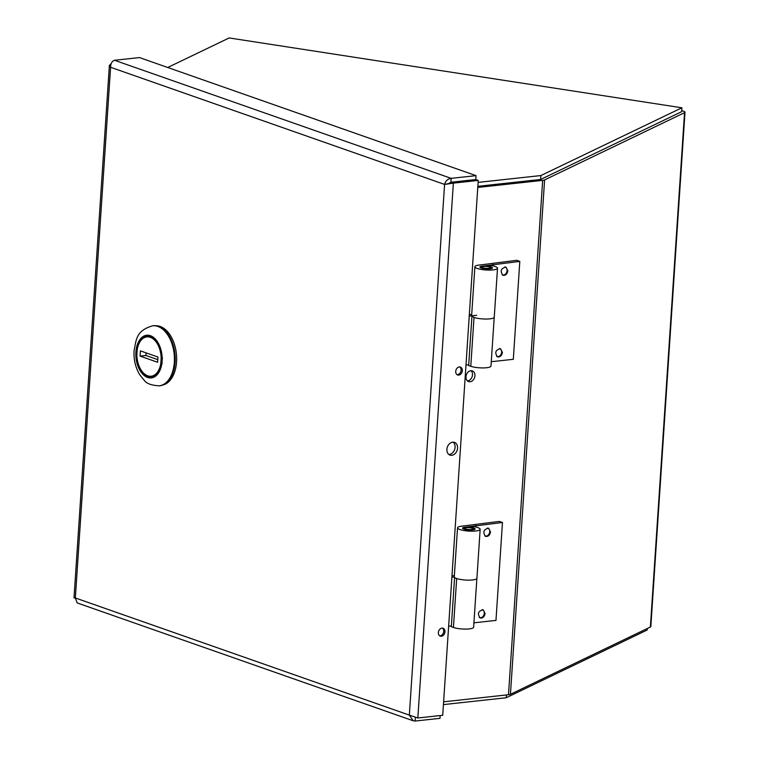 <?xml version="1.0" encoding="UTF-8"?>
<svg xmlns="http://www.w3.org/2000/svg" width="759" height="759" viewBox="0 0 759 759"><rect width="100%" height="100%" fill="white"/><g stroke="black" fill="none" stroke-linecap="round" stroke-linejoin="round"><path stroke-width="1.14" d="M516.737 260.309L519.811 261.39L481.68 266.21A6.309 1.395 3.8 0 0 479.906 267.045A6.309 1.395 3.8 0 0 486.102 268.857A6.309 1.395 3.8 0 0 492.487 267.889A6.309 1.395 3.8 0 0 490.58 266.741L488.084 266.039L491.585 265.46L494.081 266.162A11.338 2.514 -176.2 0 1 497.506 268.221A11.338 2.514 -176.2 0 1 486.026 269.976A11.338 2.514 -176.2 0 1 474.878 266.713A11.338 2.514 -176.2 0 1 478.085 265.204L516.737 260.309M491.263 361.72L513.312 359.301L519.811 261.39M507.847 270.802C507.192 274.122 505.57 275.621 502.97 275.289C499.906 271.134 500.864 268.392 505.855 267.064L507.847 270.802M502.43 352.394C501.775 355.715 500.153 357.214 497.543 356.882C494.489 352.726 495.447 349.984 500.428 348.656L502.43 352.394M492.923 265.83L493.018 264.322M497.506 268.221L494.261 317.177A11.338 2.514 -176.2 0 1 485.456 319.036A11.338 2.514 -176.2 0 1 472.819 316.911M472.231 316.56A11.338 2.514 -176.2 0 1 471.643 315.829M488.046 266.675L488.084 266.039M499.394 521.414L502.467 522.486L464.337 527.306A6.309 1.395 3.8 0 0 462.563 528.15A6.309 1.395 3.8 0 0 468.758 529.962A6.309 1.395 3.8 0 0 475.143 528.985A6.309 1.395 3.8 0 0 473.236 527.837L470.741 527.144L474.242 526.566L476.737 527.258A11.338 2.514 -176.2 0 1 480.162 529.317A11.338 2.514 -176.2 0 1 468.683 531.072A11.338 2.514 -176.2 0 1 457.544 527.818A11.338 2.514 -176.2 0 1 460.741 526.3L499.394 521.414M473.92 622.816L495.969 620.407L502.467 522.486M490.504 531.898C489.849 535.228 488.227 536.717 485.627 536.395C482.563 532.239 483.521 529.497 488.511 528.16L490.504 531.898M485.086 613.5C484.432 616.82 482.809 618.319 480.21 617.987C477.145 613.832 478.104 611.09 483.094 609.752L485.086 613.5M475.58 526.936L475.675 525.427M480.162 529.317L476.918 578.273A11.338 2.514 -176.2 0 1 465.438 580.037A11.338 2.514 -176.2 0 1 454.29 576.774L457.544 527.818M470.694 527.847L470.741 527.144M467.44 380.904A5.674 4.317 109.3 0 0 472.079 376.806A5.674 4.317 109.3 0 0 471.016 370.705M680.984 111.934A2.144 0.474 -176.2 0 1 680.823 112.095L540.882 179.352M465.988 376.72A5.674 4.317 109.3 0 0 468.578 381.587A5.674 4.317 109.3 0 0 474.536 377.669A5.674 4.317 109.3 0 0 472.335 370.885A5.674 4.317 109.3 0 0 465.988 376.72M443.617 701.819L508.502 694.732A6.176 1.366 3.8 0 0 510.437 694.295L650.378 627.038L684.542 112.664L544.601 179.921A6.176 1.366 -176.2 0 1 542.666 180.367L477.781 187.445M487.544 528.017A4.193 3.197 -70.7 0 1 487.819 528.103A4.193 3.197 -70.7 0 1 489.65 532.41A4.193 3.197 -70.7 0 1 486.168 536.139A4.193 3.197 -70.7 0 1 485.048 536.015A4.193 3.197 -70.7 0 1 484.783 535.901M499.469 348.514A4.193 3.197 -70.7 0 1 499.745 348.59A4.193 3.197 -70.7 0 1 501.566 352.907A4.193 3.197 -70.7 0 1 498.084 356.626A4.193 3.197 -70.7 0 1 496.974 356.502A4.193 3.197 -70.7 0 1 496.709 356.398M504.887 266.921A4.193 3.197 -70.7 0 1 505.162 266.997A4.193 3.197 -70.7 0 1 506.993 271.305A4.193 3.197 -70.7 0 1 503.511 275.033A4.193 3.197 -70.7 0 1 502.392 274.91A4.193 3.197 -70.7 0 1 502.126 274.805M684.542 112.664A6.176 1.366 3.8 0 0 684.997 112.199A6.176 1.366 3.8 0 0 681.696 110.757M684.997 112.199L650.833 626.573A6.176 1.366 -176.2 0 1 650.378 627.038M482.126 609.619A4.193 3.197 -70.7 0 1 482.401 609.695A4.193 3.197 -70.7 0 1 484.223 614.003A4.193 3.197 -70.7 0 1 480.741 617.731A4.193 3.197 -70.7 0 1 479.631 617.608A4.193 3.197 -70.7 0 1 479.365 617.494M506.405 694.969L506.215 697.749L443.427 704.608M647.313 628.518L647.209 629.989L506.215 697.749M167.711 67.485L229.171 37.95L681.895 107.787L681.639 111.706L540.636 179.466L477.857 186.316M681.895 107.787L540.901 175.547L478.113 182.397M540.901 175.547L540.636 179.466M472.174 528.207A4.212 0.93 3.8 0 0 467.99 527.6A4.212 0.93 3.8 0 0 464.774 528.084A4.212 0.93 3.8 0 0 468.787 529.497A4.212 0.93 3.8 0 0 472.952 528.625A4.212 0.93 3.8 0 0 472.174 528.207M448.635 626.213L451.368 625.919M456.15 578.311L454.575 577.76L451.32 626.716L453.427 627.456A11.309 2.505 3.8 0 0 465.922 629.088A11.309 2.505 3.8 0 0 473.625 627.228L476.87 578.472M454.318 576.992L451.89 577.257M454.366 575.578L451.984 575.834M489.527 267.035A4.212 0.93 3.8 0 0 485.343 266.428A4.212 0.93 3.8 0 0 482.126 266.912A4.212 0.93 3.8 0 0 486.139 268.335A4.212 0.93 3.8 0 0 490.305 267.462A4.212 0.93 3.8 0 0 489.527 267.035M465.988 365.051L468.72 364.747M474.024 317.328L471.918 316.588L468.664 365.544L470.779 366.284A11.309 2.505 3.8 0 0 483.265 367.925A11.309 2.505 3.8 0 0 490.978 366.066L494.213 317.366M476.699 315.279L469.233 316.095M471.719 314.406L469.328 314.672M446.909 449.328A6.746 5.142 109.3 0 0 449.992 455.115A6.746 5.142 109.3 0 0 457.079 450.448A6.746 5.142 109.3 0 0 454.461 442.383A6.746 5.142 109.3 0 0 446.909 449.328M438.37 632.551A4.175 3.188 109.3 0 0 440.286 636.127A4.175 3.188 109.3 0 0 444.67 633.243A4.175 3.188 109.3 0 0 443.057 628.253A4.175 3.188 109.3 0 0 438.37 632.551M447.763 184.076L450.903 182.264L453.36 183.137L478.246 180.424L442.725 715.272L417.839 717.986L453.36 183.137L444.584 184.428C445.552 180.898 447.744 178.877 451.159 178.346L476.045 175.633L139.447 57.57L114.562 60.284C112.009 61.118 110.691 63.452 110.596 67.285L109.372 65.454L111.175 63.623M455.723 371.379A4.175 3.188 109.3 0 0 457.639 374.965A4.175 3.188 109.3 0 0 462.022 372.081A4.175 3.188 109.3 0 0 460.4 367.081A4.175 3.188 109.3 0 0 455.723 371.379M109.372 65.454L74.002 597.921L75.35 597.969L77.162 602.912L413.181 720.765L409.338 715.12L417.839 717.986M476.045 175.633L475.789 179.551L450.903 182.264L448.702 183.583L444.584 184.428L110.596 67.285L75.35 597.969L409.338 715.12L444.584 184.428M478.246 180.424L475.789 179.56L450.903 182.274L451.159 178.346L114.562 60.284M415.353 717.483L415.116 721.05L413.181 720.765M439.698 635.833A4.175 3.188 109.3 0 0 443.446 632.816A4.175 3.188 109.3 0 0 442.412 628.12M457.051 374.661A4.175 3.188 109.3 0 0 460.789 371.644A4.175 3.188 109.3 0 0 459.755 366.948M415.116 721.05L440.002 718.337L440.182 715.547M448.835 454.47A6.746 5.142 109.3 0 0 454.613 449.584A6.746 5.142 109.3 0 0 453.151 442.165M175.12 362.195A30.189 18.358 83.8 0 1 159.959 385.743L159.162 385.828A30.189 18.358 -96.2 0 0 174.143 353.827A30.189 18.358 -96.2 0 0 152.616 325.801L153.413 325.715A30.189 18.358 83.8 0 1 175.12 362.195M161.752 361.037A20.863 12.685 -96.2 0 0 156.904 341.721A20.863 12.685 -96.2 0 0 146.743 335.829A20.863 12.685 -96.2 0 0 136.392 357.944A20.863 12.685 -96.2 0 0 151.269 377.308A20.863 12.685 -96.2 0 0 161.752 361.037M152.303 377.128A20.797 12.647 83.8 0 1 152.056 377.157A20.797 12.647 83.8 0 1 141.62 370.819L141.221 370.212A19.791 12.04 83.8 0 1 136.857 354.975L137.208 349.757A19.791 12.04 83.8 0 1 138.461 344.918A19.791 12.04 83.8 0 1 151.961 338.087A19.791 12.04 83.8 0 1 161.155 358.153L162.568 358.286M162.227 363.514L160.813 363.381A19.791 12.04 83.8 0 1 141.221 370.212M138.461 344.918L138.726 344.244A20.797 12.647 83.8 0 1 147.55 335.81A20.797 12.647 83.8 0 1 147.796 335.782M140.073 356.104L140.415 350.886L157.948 357.034L157.606 362.252L140.073 356.104L145.889 355.468L157.777 359.633M146.07 352.859L145.889 355.468M161.155 358.153L160.813 363.381M162.976 384.984A29.857 18.159 -96.2 0 0 176.562 361.948A29.857 18.159 -96.2 0 0 156.525 325.81M481.604 267.348L481.68 266.21M490.513 267.69L490.58 266.741M464.261 528.511L464.337 527.306M473.17 528.862L473.236 527.837M508.502 694.732L542.666 180.367M544.601 179.921L510.437 694.295M456.681 578.51L453.427 627.456M474.024 317.404L470.779 366.284M135.899 351.967A21.47 13.055 -96.2 0 0 154.362 376.957A21.47 13.055 -96.2 0 0 156.762 340.782A21.47 13.055 -96.2 0 0 135.899 351.967M474.878 266.713L471.633 315.668M464.774 528.084L463.635 529.023M472.952 528.625L473.958 529.706M482.126 266.912L480.931 267.899M490.305 267.462L491.358 268.591M75.321 598.092L74.354 597.95M159.162 385.828C151.421 385.373 146.44 383.532 144.219 380.306L139.722 374.728C135.472 367.555 133.584 359.529 134.077 350.639C136.307 339.918 135.87 330.677 152.616 325.801"/></g></svg>
